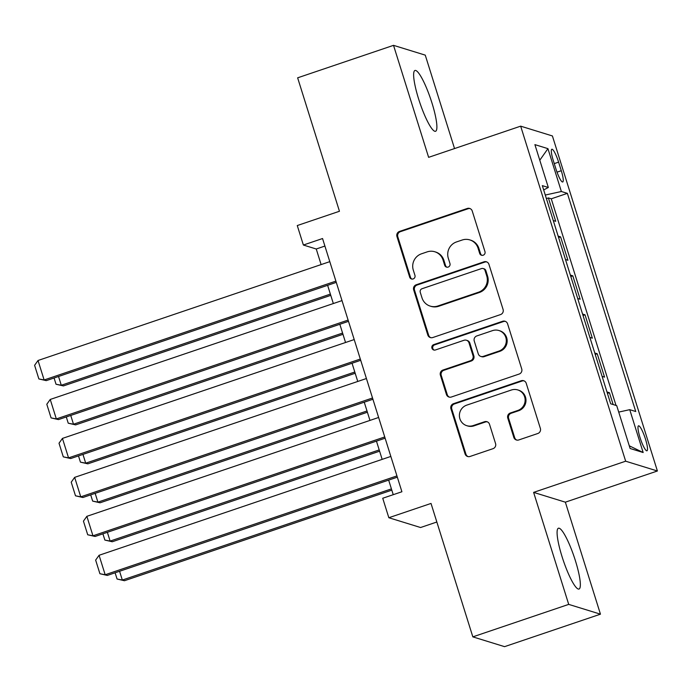 <?xml version="1.0" encoding="UTF-8"?>
<svg xmlns="http://www.w3.org/2000/svg" width="692" height="692" viewBox="0 0 692 692"><rect width="100%" height="100%" fill="white"/><g stroke="black" fill="none" stroke-linecap="round" stroke-linejoin="round"><path stroke-width="1.04" d="M483.172 255.218A2.829 2.759 -72.9 0 0 484.971 251.646L472.238 211.017A4.04 3.944 -72.9 0 0 467.273 208.474L399.509 231.431A4.04 3.944 -72.9 0 0 396.948 236.526L409.681 277.155A2.829 2.759 -72.9 0 0 413.15 278.945A2.829 2.759 -72.9 0 0 414.949 275.373L413.297 270.114A12.923 12.612 -72.9 0 1 421.514 253.8L427.163 251.879A12.923 12.612 -72.9 0 1 443.044 260.036L444.688 265.296A2.829 2.759 -72.9 0 0 448.165 267.077A2.829 2.759 -72.9 0 0 449.956 263.514L448.312 258.254A12.923 12.612 -72.9 0 1 456.521 241.932L462.169 240.02A12.923 12.612 -72.9 0 1 478.051 248.177L479.694 253.436A2.829 2.759 -72.9 0 0 483.172 255.218M575.407 560.702A32.1 5.718 71.3 0 0 558.418 528.23A32.1 5.718 71.3 0 0 562.025 556.567A32.1 5.718 71.3 0 0 579.014 589.039A32.1 5.718 71.3 0 0 575.407 560.702M431.955 102.944A32.1 5.718 71.3 0 0 414.966 70.48A32.1 5.718 71.3 0 0 418.573 98.818A32.1 5.718 71.3 0 0 435.562 131.281A32.1 5.718 71.3 0 0 431.955 102.944M645.489 439.161A13.165 2.344 71.3 0 0 638.517 425.839A13.165 2.344 71.3 0 0 639.996 437.465A13.165 2.344 71.3 0 0 646.968 450.786A13.165 2.344 71.3 0 0 645.489 439.161M513.819 437.405A4.04 3.944 -72.9 0 0 518.784 439.948L537.796 433.512A4.04 3.944 -72.9 0 0 540.365 428.409L526.223 383.29A4.04 3.944 -72.9 0 0 521.258 380.738L453.494 403.695A4.04 3.944 -72.9 0 0 450.933 408.799L465.076 453.917A4.04 3.944 -72.9 0 0 470.032 456.469L492.998 448.684A4.04 3.944 -72.9 0 0 495.567 443.589L489.512 424.274A4.04 3.944 -72.9 0 0 484.547 421.731L473.164 425.589A10.804 10.544 -72.9 0 1 459.393 415.52A10.804 10.544 -72.9 0 1 466.754 405.131L511.362 390.02A10.804 10.544 -72.9 0 1 525.133 400.088A10.804 10.544 -72.9 0 1 517.772 410.477L510.333 412.994A4.04 3.944 -72.9 0 0 507.772 418.089L513.819 437.405L514.684 437.664A4.04 3.944 -72.9 0 0 516.829 440.095M454.54 148.564L425.26 55.135L393.523 45.343L297.638 77.824L339.452 211.259L297.266 225.549L303.373 245.029L322.55 238.532L401.905 491.752L382.728 498.249L388.835 517.728L420.572 527.52L436.842 522.01M568.712 604.384L600.457 614.176L565.355 502.176L533.618 492.384L568.712 604.384L472.835 636.865L431.021 503.439L388.835 517.728M533.618 492.384L625.663 461.201L520.669 126.16L552.406 135.952L657.4 470.993L625.663 461.201M393.523 45.343L428.625 157.344L520.669 126.16M500.524 314.583A4.04 3.944 -72.9 0 0 503.093 309.488L488.95 264.361A4.04 3.944 -72.9 0 0 483.993 261.818L416.229 284.775A4.04 3.944 -72.9 0 0 413.66 289.87L427.803 334.997A4.04 3.944 -72.9 0 0 432.768 337.54L500.524 314.583M507.591 323.83L521.725 368.948A4.04 3.944 -72.9 0 1 519.164 374.052L451.4 397.009A4.04 3.944 -72.9 0 1 446.435 394.457L440.389 375.142A4.04 3.944 -72.9 0 1 442.949 370.047L470.43 360.74A4.04 3.944 -72.9 0 0 472.999 355.636L468.986 342.825A4.04 3.944 -72.9 0 0 464.021 340.274L435.415 349.97A2.829 2.759 -72.9 0 1 431.808 347.332A2.829 2.759 -72.9 0 1 433.737 344.616L502.626 321.278A4.04 3.944 -72.9 0 1 507.591 323.83M600.457 614.176L504.572 646.657L472.835 636.865M613.147 404.552L609.436 392.719L607.438 393.393M602.101 376.379L604.548 377.131L597.231 353.759L595.224 354.434M589.895 337.419L592.343 338.172L585.017 314.799L583.019 315.474M577.682 298.46L580.138 299.221L572.812 275.84L570.805 276.523M565.476 259.5L567.924 260.261L560.598 236.889L558.15 236.128M558.6 237.564L560.598 236.889M553.28 160.501L555.97 169.073A12.759 2.275 71.3 0 0 562.717 181.979A12.759 2.275 71.3 0 0 561.29 170.716L558.6 162.144A12.759 2.275 71.3 0 0 551.844 149.238A12.759 2.275 71.3 0 0 553.28 160.501M618.717 412.095L629.737 409.664L635.74 411.524L567.371 193.353L561.368 191.502L545.279 195.049M629.737 409.664L643.162 452.525L630.127 448.502L616.702 405.642L610.69 403.791L542.329 185.629L548.332 187.48L534.899 144.628L547.943 148.65L561.368 191.502M570.364 275.087L572.812 275.84M582.569 314.047L585.017 314.799M594.774 353.007L597.231 353.759M606.988 391.957L609.436 392.719M616.018 405.434L551.264 198.812L548.393 197.929L555.719 221.302L553.271 220.549M565.355 502.176L657.4 470.993M303.373 245.029L316.244 248.999L321.123 264.586M327.619 285.32L333.336 303.546M339.833 324.28L345.542 342.497M352.038 363.231L357.755 381.456M364.252 402.19L369.96 420.416M376.457 441.15L382.166 459.376M388.662 480.11L393.238 494.693M324.911 246.058L316.244 248.999M546.395 198.604L548.393 197.929M551.264 198.812L567.371 193.353M543.67 189.928L548.332 187.48M539.786 160.224L547.943 148.65M643.162 452.525L629.288 445.804M481.943 255.339A2.829 2.759 -72.9 0 1 480.559 253.696L478.907 248.445A12.923 12.612 -72.9 0 0 470.672 240.167L469.816 239.908M434.801 251.767L435.666 252.035A12.923 12.612 -72.9 0 1 443.901 260.304L445.544 265.564A2.829 2.759 -72.9 0 0 446.928 267.198M470.084 208.595A4.04 3.944 -72.9 0 0 468.129 208.733L400.365 231.69A4.04 3.944 -72.9 0 0 397.805 236.794L410.538 277.423A2.829 2.759 -72.9 0 0 411.922 279.066M486.805 261.939A4.04 3.944 -72.9 0 0 484.85 262.078L417.086 285.035A4.04 3.944 -72.9 0 0 414.517 290.138L428.659 335.257A4.04 3.944 -72.9 0 0 430.813 337.687M484.997 270.356A2.829 2.759 -72.9 0 0 481.528 268.574L422.051 288.72A2.829 2.759 -72.9 0 0 420.252 292.292L421.99 297.837A12.923 12.612 -72.9 0 0 437.872 305.994L478.527 292.214A12.923 12.612 -72.9 0 0 486.736 275.9L484.997 270.356L485.862 270.624A2.829 2.759 -72.9 0 0 484.054 268.807L483.198 268.548M430.225 306.106L431.081 306.374A12.923 12.612 -72.9 0 0 438.728 306.253L437.872 305.994M485.862 270.624L487.601 276.169A12.923 12.612 -72.9 0 1 479.383 292.482L438.728 306.253M466.408 340.239L467.273 340.507A4.04 3.944 -72.9 0 1 469.842 343.094L473.856 355.904A4.04 3.944 -72.9 0 1 471.287 360.999L443.814 370.315A4.04 3.944 -72.9 0 0 441.245 375.41L447.292 394.725A4.04 3.944 -72.9 0 0 449.445 397.147M505.437 321.399A4.04 3.944 -72.9 0 0 503.482 321.546L434.593 344.884A2.829 2.759 -72.9 0 0 434.178 350.091M498.949 351.078A10.804 10.544 -72.9 0 0 498.932 330.525A10.804 10.544 -72.9 0 0 492.54 330.62L476.823 335.94A4.04 3.944 -72.9 0 0 474.254 341.044L478.267 353.854A4.04 3.944 -72.9 0 0 483.232 356.397L498.949 351.078L499.806 351.337A10.804 10.544 -72.9 0 0 499.788 330.785L498.932 330.525M480.845 356.432L481.701 356.7A4.04 3.944 -72.9 0 0 484.089 356.665L483.232 356.397M499.806 351.337L484.089 356.665M517.754 389.916L518.611 390.184A10.804 10.544 -72.9 0 1 518.628 410.737L511.198 413.254A4.04 3.944 -72.9 0 0 508.629 418.357L514.684 437.664M466.771 425.684L467.628 425.952A10.804 10.544 -72.9 0 0 474.02 425.848L473.164 425.589M487.358 421.852A4.04 3.944 -72.9 0 0 485.412 421.99L474.02 425.848M524.069 380.86A4.04 3.944 -72.9 0 0 522.114 381.007L454.359 403.964A4.04 3.944 -72.9 0 0 451.789 409.058L465.932 454.186A4.04 3.944 -72.9 0 0 468.086 456.608M330.378 294.1L61.285 385.262L63.43 385.928L330.767 295.354M58.535 376.483L61.285 385.262L56.026 384.233L54.071 377.996M63.43 385.928L56.026 384.233M335.897 281.125L44.132 379.977L46.277 380.635L336.295 282.379M329.79 261.645L38.025 360.497L44.132 379.977L38.873 378.939L34.6 365.307L38.025 360.497M46.277 380.635L38.873 378.939M342.583 333.06L73.499 424.222L75.644 424.888L342.981 334.314M70.74 415.442L73.499 424.222L68.24 423.193L66.285 416.947M75.644 424.888L68.24 423.193M354.797 372.019L85.704 463.182L87.849 463.839L355.186 373.273M82.954 454.393L85.704 463.182L80.445 462.144L78.49 455.907M87.849 463.839L80.445 462.144M367.002 410.979L97.909 502.141L100.055 502.799L367.391 412.233M95.159 493.353L97.909 502.141L92.659 501.103L90.704 494.867M100.055 502.799L92.659 501.103M379.207 449.93L110.123 541.092L112.268 541.758L379.605 451.184M107.372 532.312L110.123 541.092L104.864 540.063L102.909 533.826M112.268 541.758L104.864 540.063M348.111 320.085L56.337 418.928L58.483 419.594L348.5 321.339M342.004 300.605L50.239 399.448L56.337 418.928L51.078 417.899L46.805 404.258L50.239 399.448M58.483 419.594L51.078 417.899M360.316 359.044L68.551 457.888L70.696 458.554L360.705 360.298M354.209 339.564L62.444 438.408L68.551 457.888L63.292 456.858L59.019 443.217L62.444 438.408M70.696 458.554L63.292 456.858M372.521 397.995L80.756 496.847L82.902 497.505L372.919 399.258M366.423 378.524L74.65 477.368L80.756 496.847L75.497 495.809L71.224 482.177L74.65 477.368M82.902 497.505L75.497 495.809M384.735 436.955L92.962 535.807L95.107 536.464L385.124 438.209M378.628 417.475L86.863 516.327L92.962 535.807L87.711 534.769L83.438 521.137L86.863 516.327M95.107 536.464L87.711 534.769M391.421 488.889L122.328 580.052L124.474 580.718L391.81 490.144M119.578 571.272L122.328 580.052L117.069 579.022L115.114 572.777M124.474 580.718L117.069 579.022M396.94 475.914L105.175 574.758L107.321 575.424L397.338 477.169M390.833 456.435L99.068 555.287L105.175 574.758L99.916 573.729L95.643 560.096L99.068 555.287M107.321 575.424L99.916 573.729M554.257 163.615L558.6 162.144M557.017 172.161L561.29 170.716M478.907 248.445L478.051 248.177M445.544 265.564L444.688 265.296M443.901 260.304L443.044 260.036M410.538 277.423L409.681 277.155M397.805 236.794L396.948 236.526M400.365 231.69L399.509 231.431M468.129 208.733L467.273 208.474M480.559 253.696L479.694 253.436M428.659 335.257L427.803 334.997M414.517 290.138L413.66 289.87M417.086 285.035L416.229 284.775M484.85 262.078L483.993 261.818M479.383 292.482L478.527 292.214M487.601 276.169L486.736 275.9M447.292 394.725L446.435 394.457M441.245 375.41L440.389 375.142M443.814 370.315L442.949 370.047M471.287 360.999L470.43 360.74M473.856 355.904L472.999 355.636M469.842 343.094L468.986 342.825M434.593 344.884L433.737 344.616M503.482 321.546L502.626 321.278M508.629 418.357L507.772 418.089M511.198 413.254L510.333 412.994M518.628 410.737L517.772 410.477M485.412 421.99L484.547 421.731M465.932 454.186L465.076 453.917M451.789 409.058L450.933 408.799M454.359 403.964L453.494 403.695M522.114 381.007L521.258 380.738"/></g></svg>
